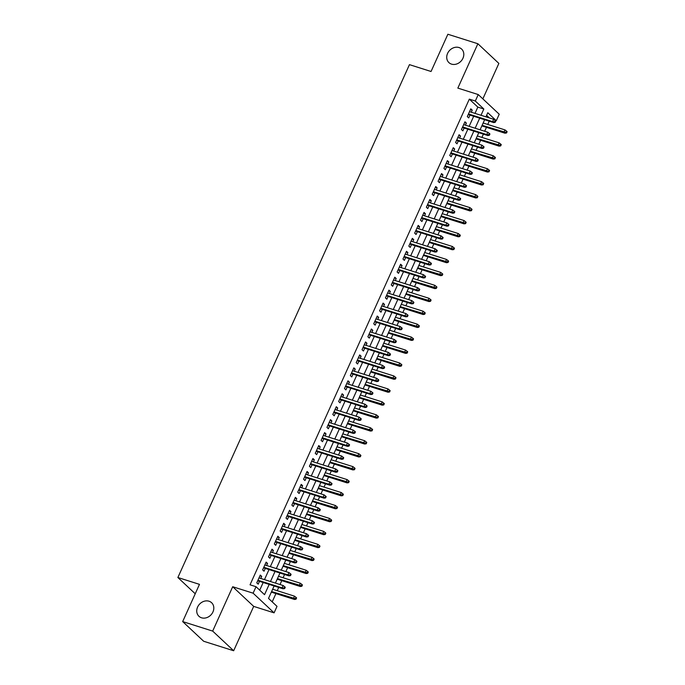 <?xml version="1.0" encoding="UTF-8"?>
<svg xmlns="http://www.w3.org/2000/svg" width="685" height="685" viewBox="0 0 685 685"><rect width="100%" height="100%" fill="white"/><g stroke="black" fill="none" stroke-linecap="round" stroke-linejoin="round"><path stroke-width="1.03" d="M209.019 601.216A9.282 7.835 133.1 0 1 211.622 602.731A9.282 7.835 133.1 0 1 212.102 613.469A9.282 7.835 133.1 0 1 201.536 617.793A9.282 7.835 133.1 0 1 198.933 616.277A9.282 7.835 133.1 0 1 198.453 605.531A9.282 7.835 133.1 0 1 209.019 601.216M459.01 47.548A9.282 7.835 133.1 0 1 461.613 49.063A9.282 7.835 133.1 0 1 462.092 59.8A9.282 7.835 133.1 0 1 451.526 64.125A9.282 7.835 133.1 0 1 448.915 62.609A9.282 7.835 133.1 0 1 448.444 51.863A9.282 7.835 133.1 0 1 459.01 47.548M274.12 585.975L268.511 598.399L277.014 606.371L274.094 612.852L253.108 593.184L256.036 586.711L264.538 594.683L269.179 584.408M253.69 606.388L232.703 586.728L212.675 631.09L182.672 621.586L203.659 641.254L233.662 650.75L253.69 606.388L274.094 612.852M482.848 98.871L498.86 63.414L477.873 43.746L457.845 88.108L478.241 94.564L499.228 114.224L496.308 120.706L487.797 112.734L485.939 116.844M494.878 120.252L496.308 120.706M272.202 601.858L275.935 593.587M277.237 590.701L278.709 587.43M280.019 584.545L281.783 580.632M283.085 577.755L284.558 574.475M285.868 571.59L287.632 567.685M288.933 564.8L290.406 561.529M291.707 558.643L293.48 554.73M294.781 551.845L296.254 548.574M297.555 545.688L299.319 541.784M300.629 538.898L302.102 535.627M303.404 532.742L305.167 528.829M306.478 525.943L307.95 522.672M309.252 519.787L311.016 515.882M312.326 512.996L313.798 509.726M315.1 506.84L316.864 502.927M318.165 500.041L319.647 496.771M320.948 493.885L322.712 489.981M324.014 487.095L325.495 483.815M326.796 480.93L328.56 477.025M329.862 474.14L331.343 470.869M332.645 467.983L334.408 464.07M335.71 461.185L337.191 457.914M338.493 455.028L340.257 451.124M341.558 448.238L343.039 444.967M344.341 442.082L346.105 438.169M347.406 435.283L348.888 432.012M350.189 429.127L351.953 425.222M353.255 422.337L354.736 419.066M356.037 416.18L357.801 412.267M359.103 409.382L360.584 406.111M361.885 403.225L363.649 399.321M364.951 396.435L366.432 393.164M367.734 390.279L369.498 386.366M370.799 383.48L372.28 380.209M373.582 377.324L375.346 373.419M376.647 370.534L378.12 367.254M379.43 364.369L381.194 360.464M382.495 357.579L383.968 354.308M385.278 351.422L387.042 347.509M388.344 344.623L389.816 341.353M391.126 338.467L392.89 334.563M394.192 331.677L395.665 328.406M396.966 325.521L398.738 321.608M400.04 318.722L401.513 315.451M402.814 312.565L404.587 308.661M405.888 305.775L407.361 302.505M408.662 299.619L410.426 295.706M411.736 292.82L413.209 289.55M414.511 286.664L416.274 282.759M417.585 279.874L419.057 276.603M420.359 273.717L422.123 269.804M423.424 266.919L424.905 263.648M426.207 260.762L427.971 256.858M429.272 253.972L430.754 250.693M432.055 247.807L433.819 243.903M435.121 241.017L436.602 237.746M437.903 234.861L439.667 230.948M440.969 228.062L442.45 224.791M443.752 221.906L445.515 218.001M446.817 215.116L448.298 211.845M449.6 208.959L451.364 205.046M452.665 202.161L454.146 198.89M455.448 196.004L457.212 192.1M458.513 189.214L459.995 185.943M461.296 183.058L463.06 179.145M464.362 176.259L465.843 172.988M467.144 170.103L468.908 166.198M470.21 163.313L471.691 160.042M472.992 157.156L474.756 153.243M476.058 150.357L477.539 147.087M478.841 144.201L480.605 140.297M481.906 137.411L483.387 134.132M484.689 131.246L486.453 127.341M487.754 124.456L489.227 121.185M212.675 631.09L233.662 650.75M182.672 621.586L199.481 584.356L177.877 577.515L409.45 64.647L431.053 71.488L447.87 34.25L477.873 43.746M260.771 578.457L261.704 576.393L260.283 575.066L256.772 582.841L258.194 584.168L259.469 581.334M266.619 565.502L267.552 563.447L266.131 562.111L262.62 569.886L264.042 571.213L265.318 568.387M272.467 552.547L273.401 550.492L271.979 549.164L268.469 556.931L269.89 558.266L271.166 555.432M278.315 539.6L279.24 537.545L277.827 536.209L274.317 543.984L275.738 545.311L277.014 542.486M284.164 526.645L285.088 524.59L283.676 523.263L280.165 531.029L281.586 532.356L282.862 529.531M290.012 513.699L290.937 511.635L289.524 510.308L286.013 518.083L287.435 519.41L288.71 516.584M295.86 500.744L296.785 498.689L295.372 497.361L291.861 505.128L293.283 506.455L294.559 503.629M301.708 487.797L302.633 485.733L301.22 484.406L297.71 492.181L299.122 493.508L300.407 490.683M307.556 474.842L308.481 472.787L307.068 471.46L303.558 479.226L304.971 480.553L306.255 477.728M313.405 461.887L314.329 459.832L312.917 458.505L309.406 466.279L310.819 467.607L312.095 464.772M319.253 448.94L320.178 446.885L318.756 445.55L315.254 453.324L316.667 454.652L317.943 451.826M325.101 435.985L326.026 433.93L324.604 432.603L321.102 440.369L322.515 441.705L323.791 438.871M330.941 423.039L331.874 420.984L330.453 419.648L326.95 427.423L328.363 428.75L329.639 425.924M336.789 410.084L337.722 408.029L336.301 406.702L332.799 414.468L334.212 415.795L335.487 412.969M342.637 397.137L343.57 395.074L342.149 393.747L338.638 401.521L340.06 402.849L341.335 400.023M348.485 384.182L349.418 382.127L347.997 380.8L344.486 388.566L345.908 389.893L347.184 387.068M354.333 371.236L355.267 369.172L353.845 367.845L350.335 375.62L351.756 376.947L353.032 374.121M360.182 358.281L361.115 356.226L359.693 354.899L356.183 362.665L357.604 363.992L358.88 361.166M366.03 345.326L366.963 343.271L365.542 341.943L362.031 349.718L363.452 351.045L364.728 348.211M371.878 332.379L372.811 330.324L371.39 328.988L367.879 336.763L369.301 338.09L370.576 335.265M377.726 319.424L378.659 317.369L377.238 316.042L373.727 323.808L375.149 325.144L376.425 322.31M383.574 306.478L384.499 304.414L383.086 303.087L379.576 310.862L380.997 312.189L382.273 309.363M389.423 293.522L390.347 291.467L388.934 290.14L385.424 297.906L386.845 299.234L388.121 296.408M395.271 280.576L396.195 278.512L394.783 277.185L391.272 284.96L392.693 286.287L393.969 283.462M401.119 267.621L402.044 265.566L400.631 264.239L397.12 272.005L398.542 273.332L399.817 270.507M406.967 254.674L407.892 252.611L406.479 251.284L402.968 259.058L404.381 260.386L405.666 257.56M412.815 241.719L413.74 239.664L412.327 238.337L408.817 246.103L410.229 247.431L411.514 244.605M418.663 228.764L419.588 226.709L418.175 225.382L414.665 233.157L416.078 234.484L417.353 231.65M424.512 215.818L425.436 213.763L424.024 212.427L420.513 220.202L421.926 221.529L423.202 218.703M430.36 202.863L431.285 200.808L429.863 199.481L426.361 207.247L427.774 208.582L429.05 205.748M436.199 189.916L437.133 187.853L435.711 186.525L432.209 194.3L433.622 195.627L434.898 192.802M442.048 176.961L442.981 174.906L441.56 173.579L438.058 181.345L439.47 182.672L440.746 179.847M447.896 164.015L448.829 161.951L447.408 160.624L443.906 168.399L445.319 169.726L446.594 166.9M453.744 151.06L454.677 149.005L453.256 147.677L449.745 155.444L451.167 156.771L452.442 153.945M459.592 138.113L460.526 136.05L459.104 134.722L455.594 142.497L457.015 143.824L458.291 140.999M465.44 125.158L466.374 123.103L464.952 121.776L461.442 129.542L462.863 130.869L464.139 128.044M489.381 117.931L486.615 115.345M474.996 113.385L477.83 107.108L469.319 99.137L250.034 584.81L256.036 586.711M259.718 590.17L263.177 582.515M264.478 579.63L269.025 569.56M270.327 566.675L274.873 556.605M276.175 553.72L280.722 543.659M282.023 540.773L286.57 530.704M287.871 527.818L292.418 517.757M293.719 514.872L298.266 504.802M299.568 501.917L304.114 491.856M305.416 488.97L309.962 478.901M311.264 476.015L315.802 465.954M317.112 463.069L321.65 452.999M322.96 450.113L327.498 440.044M328.809 437.158L333.347 427.097M334.648 424.212L339.195 414.142M340.496 411.257L345.043 401.196M346.345 398.31L350.891 388.241M352.193 385.355L356.739 375.294M358.041 372.409L362.588 362.339M363.889 359.454L368.436 349.393M369.737 346.507L374.284 336.438M375.585 333.552L380.132 323.483M381.434 320.597L385.98 310.536M387.282 307.651L391.829 297.581M393.13 294.696L397.677 284.635M398.978 281.749L403.525 271.68M404.826 268.794L409.373 258.733M410.675 255.847L415.221 245.778M416.523 242.892L421.061 232.832M422.371 229.946L426.909 219.876M428.219 216.991L432.757 206.921M434.067 204.036L438.606 193.975M439.907 191.089L444.454 181.02M445.755 178.134L450.302 168.073M451.603 165.188L456.15 155.118M457.452 152.233L461.998 142.172M463.3 139.286L467.846 129.217M469.148 126.331L473.695 116.27M471.289 112.203L472.222 110.148L470.8 108.821L467.29 116.596L468.711 117.923L469.987 115.089M177.877 577.515L195.234 593.775M232.703 586.728L253.108 593.184M469.319 99.137L475.321 101.037L478.241 94.564M484.637 119.729L480.091 129.799M478.789 132.685L474.243 142.745M472.941 145.631L468.394 155.701M467.093 158.586L462.555 168.647M461.245 171.533L456.707 181.602M455.397 184.488L450.858 194.549M449.548 197.434L445.01 207.504M443.709 210.389L439.162 220.459M437.861 223.344L433.314 233.405M432.012 236.291L427.466 246.36M426.164 249.246L421.617 259.307M420.316 262.192L415.769 272.262M414.468 275.147L409.921 285.208M408.62 288.094L404.073 298.163M402.771 301.049L398.225 311.11M396.923 313.995L392.377 324.065M391.075 326.95L386.528 337.02M385.227 339.906L380.68 349.966M379.379 352.852L374.832 362.922M373.53 365.807L368.984 375.868M367.682 378.754L363.136 388.823M361.834 391.709L357.296 401.77M355.986 404.655L351.448 414.725M350.138 417.61L345.6 427.671M344.29 430.557L339.751 440.626M338.45 443.512L333.903 453.581M332.602 456.467L328.055 466.528M326.754 469.413L322.207 479.483M320.905 482.368L316.359 492.429M315.057 495.315L310.51 505.384M309.209 508.27L304.662 518.331M303.361 521.216L298.814 531.286M297.513 534.172L292.966 544.232M291.664 547.118L287.118 557.188M285.816 560.073L281.27 570.143M279.968 573.028L275.421 583.089M480.998 115.277L483.833 109.009L475.321 101.037M270.481 581.522L275.027 571.461M276.329 568.576L280.876 558.506M282.177 555.621L286.724 545.56M288.025 542.674L292.572 532.605M293.874 529.719L298.42 519.658M299.722 516.773L304.26 506.703M305.57 503.817L310.108 493.748M311.418 490.871L315.956 480.801M317.266 477.916L321.804 467.846M323.106 464.961L327.653 454.9M328.954 452.014L333.501 441.945M334.802 439.059L339.349 428.998M340.65 426.113L345.197 416.043M346.499 413.158L351.045 403.097M352.347 400.211L356.894 390.142M358.195 387.256L362.742 377.187M364.043 374.301L368.59 364.24M369.891 361.355L374.438 351.285M375.74 348.4L380.286 338.339M381.588 335.453L386.134 325.384M387.436 322.498L391.983 312.437M393.284 309.551L397.831 299.482M399.132 296.596L403.679 286.535M404.981 283.65L409.519 273.58M410.829 270.695L415.367 260.625M416.677 257.74L421.215 247.679M422.525 244.793L427.063 234.724M428.365 231.838L432.911 221.777M434.213 218.892L438.76 208.822M440.061 205.937L444.608 195.876M445.909 192.99L450.456 182.921M451.757 180.035L456.304 169.974M457.606 167.089L462.152 157.019M463.454 154.134L468.001 144.064M469.302 141.178L473.849 131.118M475.15 128.232L479.697 118.162M477.83 107.108L483.833 109.009M470.449 109.591L472.222 110.148M464.61 122.538L466.374 123.103M458.762 135.493L460.526 136.05M452.913 148.448L454.677 149.005M447.065 161.395L448.829 161.951M441.217 174.35L442.981 174.906M435.369 187.296L437.133 187.853M429.521 200.251L431.285 200.808M423.673 213.198L425.436 213.763M417.824 226.153L419.588 226.709M411.976 239.099L413.74 239.664M406.128 252.054L407.892 252.611M400.28 265.009L402.044 265.566M394.432 277.956L396.195 278.512M388.583 290.911L390.347 291.467M382.735 303.857L384.499 304.414M376.887 316.812L378.659 317.369M371.039 329.759L372.811 330.324M365.191 342.714L366.963 343.271M359.351 355.661L361.115 356.226M353.503 368.616L355.267 369.172M347.655 381.571L349.418 382.127M341.806 394.517L343.57 395.074M335.958 407.472L337.722 408.029M330.11 420.419L331.874 420.984M324.262 433.374L326.026 433.93M318.414 446.32L320.178 446.885M312.565 459.275L314.329 459.832M306.717 472.222L308.481 472.787M300.869 485.177L302.633 485.733M295.021 498.132L296.785 498.689M289.173 511.078L290.937 511.635M283.325 524.034L285.088 524.59M277.476 536.98L279.24 537.545M271.628 549.935L273.401 550.492M265.78 562.882L267.552 563.447M259.932 575.837L261.704 576.393M468.223 114.532L493.62 122.572L492.601 121.622L468.471 113.975M494.621 121.81L495.195 122.341L495.777 121.04L495.212 120.509L494.621 121.81L492.601 121.622L493.654 119.284L469.525 111.646M493.62 122.572L495.195 122.341M495.212 120.509L493.654 119.284M506.532 132.967L507.123 131.674L506.549 131.143L505.967 132.436L506.532 132.967L504.965 133.207L503.946 132.248L504.999 129.919L483.165 123M505.967 132.436L482.112 125.338M504.965 133.207L481.855 125.886M504.999 129.919L506.549 131.143M462.375 127.487L487.78 135.527L486.752 134.568L462.623 126.93M488.773 134.757L489.347 135.287L489.929 133.995L489.364 133.464L488.773 134.757L486.752 134.568L487.806 132.239L463.676 124.602M487.78 135.527L489.347 135.287M489.364 133.464L487.806 132.239M456.527 140.434L481.932 148.474L480.904 147.523L456.775 139.886M482.925 147.712L483.499 148.243L484.081 146.941L483.516 146.41L482.925 147.712L480.904 147.523L481.957 145.186L457.828 137.548M481.932 148.474L483.499 148.243M483.516 146.41L481.957 145.186M450.679 153.389L476.084 161.429L475.056 160.47L450.927 152.832M477.077 160.658L477.651 161.189L478.233 159.896L477.668 159.365L477.077 160.658L475.056 160.47L476.109 158.141L451.98 150.503M476.084 161.429L477.651 161.189M477.668 159.365L476.109 158.141M444.83 166.335L470.235 174.375L469.208 173.425L445.079 165.787M471.229 173.613L471.802 174.144L472.385 172.851L471.819 172.312L471.229 173.613L469.208 173.425L470.261 171.087L446.132 163.45M470.235 174.375L471.802 174.144M471.819 172.312L470.261 171.087M500.684 145.914L501.274 144.621L500.701 144.09L500.118 145.383L500.684 145.914L499.117 146.153L498.098 145.194L499.151 142.865L477.317 135.955M500.118 145.383L476.263 138.284M499.117 146.153L476.015 138.841M499.151 142.865L500.701 144.09M494.835 158.869L495.426 157.576L494.853 157.045L494.27 158.338L494.835 158.869L493.269 159.108L492.25 158.149L493.303 155.82L471.468 148.902M494.27 158.338L470.415 151.239M493.269 159.108L470.167 151.787M493.303 155.82L494.853 157.045M488.987 171.824L489.578 170.522L489.013 169.991L488.422 171.284L488.987 171.824L487.42 172.055L486.401 171.096L487.455 168.767L465.62 161.857M488.422 171.284L464.567 164.186M487.42 172.055L464.319 164.743M487.455 168.767L489.013 169.991M483.148 184.77L483.73 183.477L483.165 182.946L482.574 184.239L483.148 184.77L481.572 185.01L480.553 184.051L481.606 181.722L459.772 174.803M482.574 184.239L458.719 177.141M481.572 185.01L458.471 177.689M481.606 181.722L483.165 182.946M438.982 179.29L464.387 187.33L463.368 186.371L439.231 178.734M465.389 186.56L465.954 187.091L466.536 185.798L465.971 185.267L465.389 186.56L463.368 186.371L464.413 184.042L440.284 176.405M464.387 187.33L465.954 187.091M465.971 185.267L464.413 184.042M477.299 197.725L477.882 196.424L477.317 195.893L476.726 197.194L477.299 197.725L475.733 197.956L474.705 197.006L475.758 194.668L453.924 187.758M476.726 197.194L452.871 190.087M475.733 197.956L452.622 190.644M475.758 194.668L477.317 195.893M433.134 192.245L458.539 200.285L457.52 199.326L433.382 191.689M459.541 199.515L460.106 200.046L460.688 198.753L460.123 198.222L459.541 199.515L457.52 199.326L458.565 196.997L434.436 189.36M458.539 200.285L460.106 200.046M460.123 198.222L458.565 196.997M471.451 210.672L472.033 209.379L471.468 208.848L470.878 210.141L471.451 210.672L469.884 210.911L468.857 209.952L469.91 207.623L448.076 200.714M470.878 210.141L447.022 203.043M469.884 210.911L446.774 203.599M469.91 207.623L471.468 208.848M427.286 205.192L452.691 213.232L451.672 212.273L427.534 204.635M453.693 212.461L454.258 212.992L454.84 211.699L454.275 211.168L453.693 212.461L451.672 212.273L452.725 209.944L428.587 202.306M452.691 213.232L454.258 212.992M454.275 211.168L452.725 209.944M465.603 223.627L466.185 222.334L465.62 221.794L465.029 223.096L465.603 223.627L464.036 223.858L463.009 222.908L464.062 220.57L442.227 213.66M465.029 223.096L441.174 215.989M464.036 223.858L440.926 216.546M464.062 220.57L465.62 221.794M421.438 218.147L446.843 226.187L445.824 225.228L421.686 217.59M447.844 225.416L448.41 225.947L448.992 224.654L448.427 224.123L447.844 225.416L445.824 225.228L446.877 222.899L422.739 215.261M446.843 226.187L448.41 225.947M448.427 224.123L446.877 222.899M459.755 236.573L460.337 235.28L459.772 234.75L459.181 236.042L459.755 236.573L458.188 236.813L457.16 235.854L458.214 233.525L436.379 226.615M459.181 236.042L435.326 228.944M458.188 236.813L435.078 229.501M458.214 233.525L459.772 234.75M415.589 231.093L440.994 239.133L439.976 238.183L415.846 230.537M441.996 238.371L442.561 238.902L443.144 237.601L442.578 237.07L441.996 238.371L439.976 238.183L441.029 235.845L416.891 228.208M440.994 239.133L442.561 238.902M442.578 237.07L441.029 235.845M453.907 249.528L454.489 248.235L453.924 247.705L453.342 248.998L453.907 249.528L452.34 249.768L451.321 248.809L452.365 246.48L430.531 239.562M453.342 248.998L429.478 241.899M452.34 249.768L429.23 242.447M452.365 246.48L453.924 247.705M409.741 244.048L435.146 252.089L434.127 251.13L409.998 243.492M436.148 251.318L436.713 251.849L437.295 250.556L436.73 250.025L436.148 251.318L434.127 251.13L435.18 248.801L411.051 241.163M435.146 252.089L436.713 251.849M436.73 250.025L435.18 248.801M448.058 262.475L448.641 261.182L448.076 260.651L447.493 261.944L448.058 262.475L446.492 262.715L445.473 261.756L446.526 259.427L424.683 252.517M447.493 261.944L423.63 254.846M446.492 262.715L423.381 255.402M446.526 259.427L448.076 260.651M403.893 256.995L429.298 265.035L428.279 264.085L404.15 256.447M430.3 264.273L430.865 264.804L431.447 263.502L430.882 262.971L430.3 264.273L428.279 264.085L429.332 261.747L405.203 254.109M429.298 265.035L430.865 264.804M430.882 262.971L429.332 261.747M442.21 275.43L442.793 274.137L442.227 273.606L441.645 274.899L442.21 275.43L440.643 275.67L439.624 274.711L440.678 272.382L418.835 265.463M441.645 274.899L417.781 267.801M440.643 275.67L417.533 268.349M440.678 272.382L442.227 273.606M398.045 269.95L423.45 277.99L422.431 277.031L398.302 269.393M424.452 277.219L425.017 277.75L425.599 276.457L425.034 275.927L424.452 277.219L422.431 277.031L423.484 274.702L399.355 267.064M423.45 277.99L425.017 277.75M425.034 275.927L423.484 274.702M436.362 288.385L436.944 287.083L436.379 286.553L435.797 287.846L436.362 288.385L434.795 288.616L433.776 287.657L434.829 285.328L412.986 278.418M435.797 287.846L411.933 280.747M434.795 288.616L411.685 281.304M434.829 285.328L436.379 286.553M430.514 301.332L431.096 300.039L430.531 299.508L429.949 300.801L430.514 301.332L428.947 301.571L427.928 300.612L428.981 298.283L407.138 291.373M429.949 300.801L406.085 293.702M428.947 301.571L405.837 294.25M428.981 298.283L430.531 299.508M424.666 314.287L425.248 312.985L424.683 312.454L424.101 313.756L424.666 314.287L423.099 314.518L422.08 313.567L423.133 311.23L401.29 304.32M424.101 313.756L400.237 306.649M423.099 314.518L399.989 307.205M423.133 311.23L424.683 312.454M392.205 282.896L417.602 290.937L416.583 289.986L392.454 282.348M418.603 290.175L419.169 290.705L419.759 289.412L419.186 288.873L418.603 290.175L416.583 289.986L417.636 287.649L393.507 280.011M417.602 290.937L419.169 290.705M419.186 288.873L417.636 287.649M386.357 295.851L411.753 303.892L410.735 302.933L386.605 295.295M412.755 303.121L413.32 303.652L413.911 302.359L413.338 301.828L412.755 303.121L410.735 302.933L411.788 300.604L387.659 292.966M411.753 303.892L413.32 303.652M413.338 301.828L411.788 300.604M380.509 308.807L405.905 316.847L404.886 315.888L380.757 308.25M406.907 316.076L407.472 316.607L408.063 315.314L407.489 314.783L406.907 316.076L404.886 315.888L405.94 313.559L381.81 305.921M405.905 316.847L407.472 316.607M407.489 314.783L405.94 313.559M418.818 327.233L419.4 325.94L418.835 325.409L418.252 326.702L418.818 327.233L417.251 327.473L416.232 326.514L417.285 324.185L395.442 317.275M418.252 326.702L394.389 319.604M417.251 327.473L394.14 320.16M417.285 324.185L418.835 325.409M374.661 321.753L400.057 329.793L399.038 328.834L374.909 321.197M401.059 329.023L401.624 329.553L402.215 328.261L401.641 327.73L401.059 329.023L399.038 328.834L400.091 326.505L375.962 318.867M400.057 329.793L401.624 329.553M401.641 327.73L400.091 326.505M412.969 340.188L413.552 338.895L412.986 338.356L412.404 339.657L412.969 340.188L411.402 340.419L410.383 339.469L411.437 337.131L389.594 330.221M412.404 339.657L388.549 332.55M411.402 340.419L388.292 333.107M411.437 337.131L412.986 338.356M368.813 334.708L394.209 342.748L393.19 341.789L369.061 334.152M395.211 341.978L395.776 342.509L396.367 341.216L395.793 340.685L395.211 341.978L393.19 341.789L394.243 339.46L370.114 331.823M394.209 342.748L395.776 342.509M395.793 340.685L394.243 339.46M407.121 353.135L407.712 351.842L407.138 351.311L406.556 352.604L407.121 353.135L405.554 353.374L404.535 352.415L405.589 350.086L383.754 343.176M406.556 352.604L382.701 345.505M405.554 353.374L382.444 346.062M405.589 350.086L407.138 351.311M362.964 347.655L388.361 355.695L387.342 354.744L363.213 347.098M389.363 354.933L389.928 355.464L390.518 354.162L389.953 353.631L389.363 354.933L387.342 354.744L388.395 352.407L364.266 344.769M388.361 355.695L389.928 355.464M389.953 353.631L388.395 352.407M401.273 366.09L401.864 364.797L401.29 364.266L400.708 365.559L401.273 366.09L399.706 366.329L398.687 365.37L399.74 363.041L377.906 356.123M400.708 365.559L376.853 358.46M399.706 366.329L376.596 359.008M399.74 363.041L401.29 364.266M357.116 360.61L382.513 368.65L381.494 367.691L357.365 360.053M383.514 367.879L384.088 368.41L384.67 367.117L384.105 366.586L383.514 367.879L381.494 367.691L382.547 365.362L358.418 357.724M382.513 368.65L384.088 368.41M384.105 366.586L382.547 365.362M395.425 379.036L396.016 377.743L395.442 377.212L394.86 378.505L395.425 379.036L393.858 379.276L392.839 378.317L393.892 375.988L372.058 369.078M394.86 378.505L371.005 371.407M393.858 379.276L370.748 371.964M393.892 375.988L395.442 377.212M351.268 373.556L376.673 381.596L375.645 380.646L351.516 373.008M377.666 380.834L378.24 381.365L378.822 380.064L378.257 379.533L377.666 380.834L375.645 380.646L376.699 378.308L352.569 370.671M376.673 381.596L378.24 381.365M378.257 379.533L376.699 378.308M389.577 391.991L390.167 390.698L389.594 390.167L389.011 391.46L389.577 391.991L388.01 392.231L386.991 391.272L388.044 388.943L366.21 382.024M389.011 391.46L365.156 384.362M388.01 392.231L364.908 384.91M388.044 388.943L389.594 390.167M345.42 386.511L370.825 394.551L369.797 393.592L345.668 385.955M371.818 393.781L372.392 394.312L372.974 393.019L372.409 392.488L371.818 393.781L369.797 393.592L370.85 391.263L346.721 383.626M370.825 394.551L372.392 394.312M372.409 392.488L370.85 391.263M383.728 404.946L384.319 403.645L383.746 403.114L383.163 404.407L383.728 404.946L382.161 405.177L381.143 404.218L382.196 401.889L360.361 394.98M383.163 404.407L359.308 397.309M382.161 405.177L359.06 397.865M382.196 401.889L383.746 403.114M339.572 399.458L364.977 407.498L363.949 406.548L339.82 398.91M365.97 406.736L366.543 407.267L367.126 405.974L366.561 405.434L365.97 406.736L363.949 406.548L365.002 404.21L340.873 396.572M364.977 407.498L366.543 407.267M366.561 405.434L365.002 404.21M377.88 417.893L378.471 416.6L377.906 416.069L377.315 417.362L377.88 417.893L376.313 418.133L375.294 417.174L376.348 414.845L354.513 407.935M377.315 417.362L353.46 410.264M376.313 418.133L353.212 410.82M376.348 414.845L377.906 416.069M333.723 412.413L359.128 420.453L358.101 419.494L333.972 411.856M360.13 419.682L360.695 420.213L361.278 418.92L360.712 418.389L360.13 419.682L358.101 419.494L359.154 417.165L335.025 409.527M359.128 420.453L360.695 420.213M360.712 418.389L359.154 417.165M327.875 425.368L353.28 433.408L352.261 432.449L328.124 424.811M354.282 432.637L354.847 433.168L355.429 431.875L354.864 431.344L354.282 432.637L352.261 432.449L353.306 430.12L329.177 422.482M353.28 433.408L354.847 433.168M354.864 431.344L353.306 430.12M322.027 438.314L347.432 446.355L346.413 445.396L322.275 437.758M348.434 445.584L348.999 446.115L349.581 444.822L349.016 444.291L348.434 445.584L346.413 445.396L347.466 443.067L323.329 435.429M347.432 446.355L348.999 446.115M349.016 444.291L347.466 443.067M372.041 430.848L372.623 429.546L372.058 429.015L371.467 430.317L372.041 430.848L370.474 431.079L369.446 430.129L370.499 427.791L348.665 420.881M371.467 430.317L347.612 423.21M370.474 431.079L347.363 423.767M370.499 427.791L372.058 429.015M366.192 443.794L366.775 442.501L366.21 441.971L365.619 443.263L366.192 443.794L364.625 444.034L363.598 443.075L364.651 440.746L342.817 433.836M365.619 443.263L341.764 436.165M364.625 444.034L341.515 436.722M364.651 440.746L366.21 441.971M360.344 456.749L360.926 455.456L360.361 454.917L359.771 456.219L360.344 456.749L358.777 456.981L357.75 456.03L358.803 453.693L336.969 446.783M359.771 456.219L335.915 449.112M358.777 456.981L335.667 449.668M358.803 453.693L360.361 454.917M316.179 451.269L341.584 459.31L340.565 458.351L316.427 450.713M342.586 458.539L343.151 459.07L343.733 457.777L343.168 457.246L342.586 458.539L340.565 458.351L341.618 456.022L317.48 448.384M341.584 459.31L343.151 459.07M343.168 457.246L341.618 456.022M354.496 469.696L355.078 468.403L354.513 467.872L353.922 469.165L354.496 469.696L352.929 469.936L351.902 468.977L352.955 466.648L331.12 459.738M353.922 469.165L330.067 462.067M352.929 469.936L329.819 462.623M352.955 466.648L354.513 467.872M310.331 464.216L335.736 472.256L334.717 471.306L310.588 463.659M336.737 471.494L337.303 472.025L337.885 470.723L337.32 470.193L336.737 471.494L334.717 471.306L335.77 468.968L311.632 461.33M335.736 472.256L337.303 472.025M337.32 470.193L335.77 468.968M348.648 482.651L349.23 481.358L348.665 480.827L348.083 482.12L348.648 482.651L347.081 482.891L346.053 481.932L347.107 479.603L325.272 472.684M348.083 482.12L324.219 475.022M347.081 482.891L323.971 475.57M347.107 479.603L348.665 480.827M304.483 477.171L329.887 485.211L328.868 484.252L304.739 476.614M330.889 484.441L331.454 484.971L332.037 483.678L331.471 483.148L330.889 484.441L328.868 484.252L329.922 481.923L305.784 474.285M329.887 485.211L331.454 484.971M331.471 483.148L329.922 481.923M342.8 495.597L343.382 494.305L342.817 493.774L342.235 495.067L342.8 495.597L341.233 495.837L340.214 494.878L341.258 492.549L319.424 485.639M342.235 495.067L318.371 487.968M341.233 495.837L318.123 488.525M341.258 492.549L342.817 493.774M298.634 490.117L324.039 498.158L323.02 497.207L298.891 489.569M325.041 497.396L325.606 497.926L326.188 496.625L325.623 496.094L325.041 497.396L323.02 497.207L324.074 494.87L299.944 487.232M324.039 498.158L325.606 497.926M325.623 496.094L324.074 494.87M336.951 508.553L337.534 507.26L336.969 506.729L336.386 508.022L336.951 508.553L335.385 508.792L334.366 507.833L335.419 505.504L313.576 498.586M336.386 508.022L312.523 500.923M335.385 508.792L312.274 501.471M335.419 505.504L336.969 506.729M292.786 503.073L318.191 511.113L317.172 510.154L293.043 502.516M319.193 510.342L319.758 510.873L320.34 509.58L319.775 509.049L319.193 510.342L317.172 510.154L318.225 507.825L294.096 500.187M318.191 511.113L319.758 510.873M319.775 509.049L318.225 507.825M286.947 516.019L312.343 524.059L311.324 523.109L287.195 515.471M313.345 523.297L313.91 523.828L314.492 522.535L313.927 522.004L313.345 523.297L311.324 523.109L312.377 520.78L288.248 513.133M312.343 524.059L313.91 523.828M313.927 522.004L312.377 520.78M281.098 528.974L306.495 537.014L305.476 536.055L281.347 528.418M307.496 536.244L308.062 536.775L308.652 535.482L308.079 534.951L307.496 536.244L305.476 536.055L306.529 533.726L282.4 526.089M306.495 537.014L308.062 536.775M308.079 534.951L306.529 533.726M331.103 521.508L331.686 520.206L331.12 519.675L330.538 520.968L331.103 521.508L329.536 521.739L328.517 520.78L329.571 518.451L307.728 511.541M330.538 520.968L306.675 513.87M329.536 521.739L306.426 514.426M329.571 518.451L331.12 519.675M325.255 534.454L325.837 533.161L325.272 532.63L324.69 533.923L325.255 534.454L323.688 534.694L322.669 533.735L323.722 531.406L301.88 524.496M324.69 533.923L300.826 526.825M323.688 534.694L300.578 527.381M323.722 531.406L325.272 532.63M319.407 547.409L319.989 546.108L319.424 545.577L318.842 546.878L319.407 547.409L317.84 547.64L316.821 546.69L317.874 544.352L296.031 537.442M318.842 546.878L294.978 539.771M317.84 547.64L294.73 540.328M317.874 544.352L319.424 545.577M275.25 541.929L300.647 549.969L299.628 549.01L275.498 541.373M301.648 549.199L302.213 549.73L302.804 548.437L302.231 547.906L301.648 549.199L299.628 549.01L300.681 546.681L276.552 539.044M300.647 549.969L302.213 549.73M302.231 547.906L300.681 546.681M313.559 560.356L314.141 559.063L313.576 558.532L312.994 559.825L313.559 560.356L311.992 560.595L310.973 559.636L312.026 557.307L290.183 550.397M312.994 559.825L289.13 552.726M311.992 560.595L288.882 553.283M312.026 557.307L313.576 558.532M269.402 554.876L294.798 562.916L293.779 561.957L269.65 554.319M295.8 562.145L296.365 562.676L296.956 561.383L296.382 560.852L295.8 562.145L293.779 561.957L294.833 559.628L270.703 551.99M294.798 562.916L296.365 562.676M296.382 560.852L294.833 559.628M307.711 573.311L308.293 572.018L307.728 571.478L307.145 572.78L307.711 573.311L306.144 573.542L305.125 572.591L306.178 570.254L284.335 563.344M307.145 572.78L283.29 565.673M306.144 573.542L283.033 566.23M306.178 570.254L307.728 571.478M263.554 567.831L288.95 575.871L287.931 574.912L263.802 567.274M289.952 575.1L290.517 575.631L291.108 574.338L290.534 573.807L289.952 575.1L287.931 574.912L288.984 572.583L264.855 564.945M288.95 575.871L290.517 575.631M290.534 573.807L288.984 572.583M301.862 586.257L302.445 584.964L301.88 584.433L301.297 585.726L301.862 586.257L300.295 586.497L299.276 585.538L300.33 583.209L278.495 576.299M301.297 585.726L277.442 578.628M300.295 586.497L277.185 579.185M300.33 583.209L301.88 584.433M257.706 580.777L283.102 588.817L282.083 587.867L257.954 580.229M284.104 588.055L284.669 588.586L285.26 587.285L284.695 586.754L284.104 588.055L282.083 587.867L283.136 585.529L259.007 577.892M283.102 588.817L284.669 588.586M284.695 586.754L283.136 585.529M296.014 599.212L296.605 597.919L296.031 597.388L295.449 598.681L296.014 599.212L294.447 599.452L293.428 598.493L294.481 596.164L272.647 589.246M295.449 598.681L271.594 591.583M294.447 599.452L271.337 592.131M294.481 596.164L296.031 597.388"/></g></svg>
